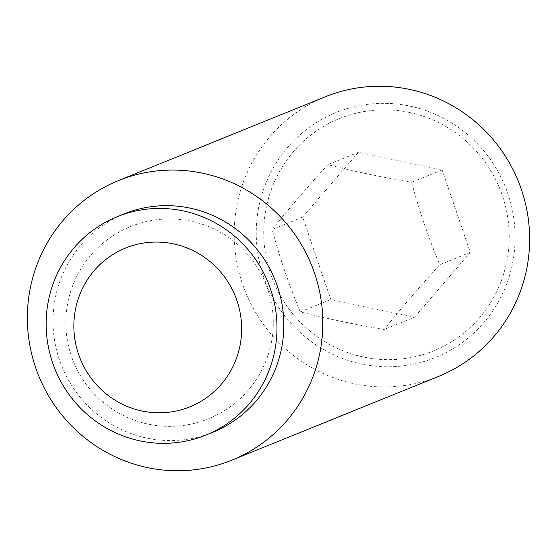 <?xml version="1.0" encoding="UTF-8"?>
<svg xmlns="http://www.w3.org/2000/svg" width="557" height="557" viewBox="0 0 557 557"><rect width="100%" height="100%" fill="white"/><g stroke="black" fill="none" stroke-linecap="round" stroke-linejoin="round"><path stroke-width="0.42" stroke-dasharray="2.79 2.09" d="M300.307 311.885C289.097 285.156 279.718 257.682 272.178 229.47C288.902 208.617 307.464 187.02 327.857 164.677C353.953 171.298 381.886 177.175 411.651 182.313C419.191 210.525 428.57 237.999 439.779 264.728C419.386 287.071 400.824 308.669 384.107 329.521C354.336 324.383 326.402 318.507 300.307 311.885L330.802 299.527L414.603 317.156L384.107 329.521M438.568 376.393A150.85 147.215 67.9 0 1 288.735 351.641A150.85 147.215 67.9 0 1 236.76 206.055A150.85 147.215 67.9 0 1 325.246 96.786M258.511 208.304A132.169 128.987 -112.1 0 0 361.542 364.041A132.169 128.987 -112.1 0 0 512.851 261.818A132.169 128.987 -112.1 0 0 409.82 106.081A132.169 128.987 -112.1 0 0 258.511 208.304M212.69 432.336A117.854 115.014 67.9 0 1 95.637 412.995A117.854 115.014 67.9 0 1 55.032 299.255A117.854 115.014 67.9 0 1 124.155 213.888M409.367 112.43A125.332 122.31 67.9 0 1 507.072 260.112A125.332 122.31 67.9 0 1 363.589 357.044A125.332 122.31 67.9 0 1 265.891 209.362A125.332 122.31 67.9 0 1 409.367 112.43M414.603 317.156L470.275 252.37L442.154 169.948L358.353 152.319L302.681 217.105L330.802 299.527M302.681 217.105L272.178 229.47M470.275 252.37L439.779 264.728M358.353 152.319L327.857 164.677M442.154 169.948L411.651 182.313M271.51 341.726A103.706 103.706 0 0 0 188.642 220.711A103.706 103.706 0 0 0 67.627 303.572A103.706 103.706 0 0 0 150.487 424.587A103.706 103.706 0 0 0 271.51 341.726"/><path stroke-width="0.84" d="M240.178 344.783A85.667 83.606 -112.1 0 0 173.394 243.841A85.667 83.606 -112.1 0 0 75.327 310.096A85.667 83.606 -112.1 0 0 142.105 411.038A85.667 83.606 -112.1 0 0 240.178 344.783M118.432 180.607L325.246 96.786A150.85 147.215 67.9 0 1 475.072 121.537A150.85 147.215 67.9 0 1 527.047 267.13A150.85 147.215 67.9 0 1 438.568 376.393L231.754 460.214A150.85 147.215 67.9 0 1 81.928 435.463A150.85 147.215 67.9 0 1 29.953 289.87A150.85 147.215 67.9 0 1 118.432 180.607A150.85 147.215 67.9 0 1 268.265 205.359A150.85 147.215 67.9 0 1 320.24 350.945A150.85 147.215 67.9 0 1 231.754 460.214M117.297 216.673L124.155 213.888A117.854 115.014 67.9 0 1 241.209 233.23A117.854 115.014 67.9 0 1 281.814 346.969A117.854 115.014 67.9 0 1 212.69 432.336L205.825 435.114A117.854 115.014 67.9 0 1 88.772 415.78A117.854 115.014 67.9 0 1 48.167 302.033A117.854 115.014 67.9 0 1 117.297 216.673A117.854 115.014 67.9 0 1 234.351 236.008A117.854 115.014 67.9 0 1 274.956 349.754A117.854 115.014 67.9 0 1 205.825 435.114"/></g></svg>
